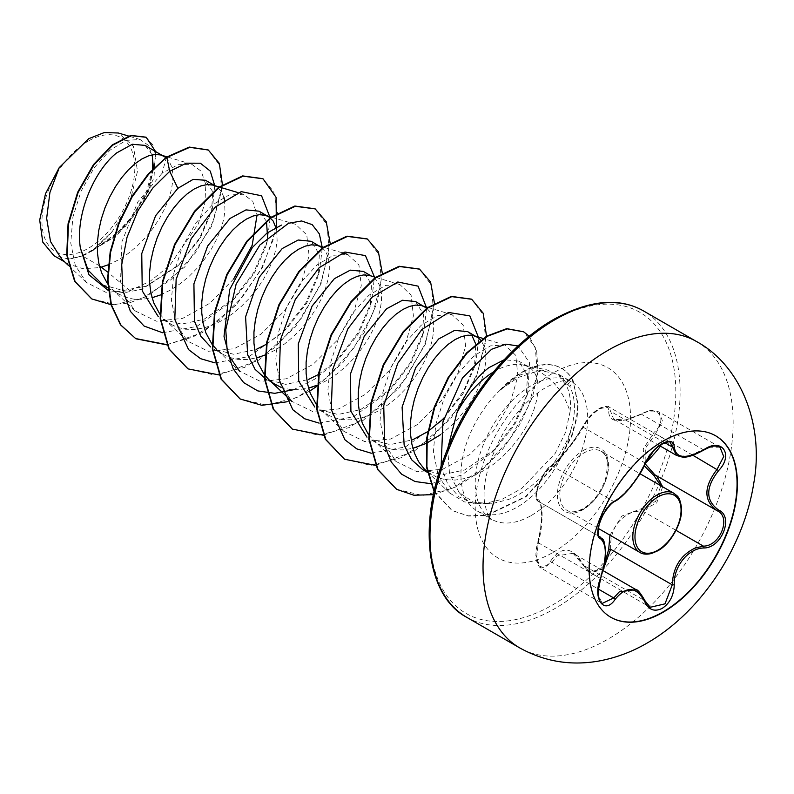 <?xml version="1.0" encoding="UTF-8"?>
<svg xmlns="http://www.w3.org/2000/svg" width="794" height="794" viewBox="0 0 794 794"><rect width="100%" height="100%" fill="white"/><g stroke="black" fill="none" stroke-linecap="round" stroke-linejoin="round"><path stroke-width="0.6" stroke-dasharray="3.97 2.98" d="M610.735 617.226A104.788 60.503 -60 0 1 610.566 617.127A104.788 60.503 -60 0 1 594.498 533.161A104.788 60.503 -60 0 1 662.96 440.819A104.788 60.503 -60 0 1 715.354 435.628A104.788 60.503 -60 0 1 715.523 435.717M609.971 535.166L621.861 516.05L641.354 508.736A1.519 0.764 -91.4 0 0 641.78 510.552L632.481 512.17C617.117 518.8 609.842 531.166 610.646 549.279M644.232 465.8L643.279 448.868L654.137 432.313C668.518 419.212 657.76 403.987 641.354 414.16C619.906 423.877 609.008 422.904 608.68 411.242C608.859 406.32 605.663 405.516 599.093 408.831C592.294 413.217 586.984 418.934 583.153 425.971C575.263 440.452 558.549 461.235 550.51 466.574C542.342 470.624 531.643 498.255 537.746 499.476C543.165 500.964 543.156 523.315 537.746 543.046C531.643 560.931 542.362 576.166 550.51 561.229C561.507 545.528 572.395 546.5 583.153 564.147A1.519 0.725 -25.4 0 0 582.865 564.921A1.519 0.725 -25.4 0 0 583.193 565.159L573.099 553.339M603.053 570.628L573.089 553.329L556.961 555.83L552.088 562.38L541.071 568.107L536.536 558.311L538.362 542.818C543.344 523.921 543.364 502.483 538.362 501.312L599.778 536.784M635.944 589.624L650.236 607.281L588.95 571.898L583.193 565.159L644.797 600.721M537.746 499.476A1.519 1.449 -65.4 0 0 538.362 501.312C532.566 500.031 540.029 476.211 549.21 468.242L552.088 465.919C559.492 460.808 575.521 440.878 583.193 427.241C587.163 419.54 592.79 413.337 600.085 408.602L608.899 406.945L670.196 442.327L661.174 443.876C653.948 448.57 648.49 454.873 644.797 462.803C638.713 477.73 623.141 497.113 613.702 501.49L610.636 503.704C600.949 511.405 593.604 535.156 599.976 536.883C606.765 542.818 606.765 556.654 599.976 578.389L597.723 593.714L602.219 603.41L541.101 568.127M719.96 447.201L708.417 447.28L688.051 456.312L676.508 455.419M645.155 463.706A1.519 0.834 22.8 0 0 644.797 462.803L583.193 427.241A1.519 0.893 -152.3 0 1 582.895 426.219C587.302 418.904 591.649 413.773 595.927 410.826C600.592 406.21 609.603 405.615 608.899 406.945L613.643 419.123L625.354 420.036L646.991 411.818L658.841 411.917L662.533 421.197L655.526 433.703L654.137 432.313M641.354 508.736L655.735 501.342L660.807 485.749M583.153 564.147C586.984 571.382 592.294 573.397 599.093 570.171L604.204 565.417M88.382 141.024A65.674 37.914 120 0 0 41.943 221.457A65.674 37.914 120 0 0 88.382 248.274A65.674 37.914 120 0 0 134.821 167.842A65.674 37.914 120 0 0 88.382 141.024M500.885 389.457L517.807 377.646L539.811 370.461L558.4 374.192L569.894 386.618C575.452 397.923 575.908 411.927 571.273 428.621A79.519 45.913 -60 0 1 517.162 507.128A79.519 45.913 -60 0 1 477.402 511.068A79.519 45.913 -60 0 1 470.594 505.47A79.519 45.913 -60 0 1 500.885 389.457L516.467 377.09L521.39 374.401L547.006 369.895L558.103 375.076L566.201 385.179C569.894 392.494 571.184 401.317 570.082 411.649C562.38 388.137 547.721 372.882 526.104 365.875A70.994 40.99 -60 0 0 522.809 364.962L547.006 369.895M500.121 389.914A78.844 45.526 -60 0 1 521.995 372.118A78.844 45.526 -60 0 1 561.418 368.218A78.844 45.526 -60 0 1 572.712 380.475L566.201 385.179M447.687 448.64L449.513 473.611L459.101 492.478L473.423 502.116L491.605 503.773L508.527 499.466C535.573 488.697 562.777 458.535 571.273 428.621M493.471 371.969A70.994 40.99 -60 0 1 494.682 371.255A70.994 40.99 -60 0 1 522.809 364.962M99.399 265.782L82.368 255.956A70.994 40.99 120 0 0 88.66 252.78A70.994 40.99 120 0 0 88.968 252.601L113.046 237.853L133.561 216.077L147.615 191.404L153.46 168.407M108.222 264.868L118.673 259.777L128.082 253.574L137.044 246.14L145.362 237.684L152.835 228.474L159.296 218.767L164.616 208.862L168.685 199.046L171.425 189.607L172.794 180.824L172.804 172.963L171.484 166.254L168.914 160.904L165.867 157.589M102.962 285.046L123.189 290.485L146.334 286.078L179.176 264.551L200.048 238.518L211.591 211.462L212.683 191.662L205.477 180.268M107.676 284.014L112.341 289.304L117.403 293.314L124.876 297.065L133.194 299.09L142.156 299.348L152.051 297.73M160.388 294.991L170.839 289.889L180.248 283.696L189.22 276.252L197.527 267.806L205.001 258.586L211.472 248.889L216.792 238.984L220.851 229.168L223.59 219.73L224.96 210.946L224.474 199.582M159.842 314.126L164.507 319.426L171.355 324.528L161.926 319.089L181.479 324.131L203.939 319.337L234.667 298.346L254.417 273.215L265.772 246.726L267.568 237.049M171.355 324.528L177.042 327.188L185.359 329.212L194.322 329.46L203.74 327.962L213.368 324.776L223.005 320.012L232.414 313.809L241.386 306.375L249.703 297.919L257.167 288.708L263.638 279.012L268.958 269.097L273.017 259.281L275.756 249.842L277.136 241.058L276.649 229.704M570.082 411.649L565.517 432.422L555.105 453.513L521.618 488.578L501.897 499.376L482.315 504.021L464.46 501.897L449.771 493.084L438.179 475.417L433.425 451.707L435.717 424.75L444.322 397.685L457.801 373.795L474.028 355.811L490.503 345.876L504.795 344.953L515.782 355.375L517.886 376.088L510.205 402.985L493.411 430.963L469.77 454.555L442.923 469.155L417.009 471.715L396.067 461.513L384.653 444.025L380.058 420.502L382.47 393.715L391.214 366.868L404.801 343.137L421.108 325.342L437.692 315.506L452.064 314.682L463.269 325.203L465.592 346.005L457.989 372.982L441.176 400.95L417.535 424.512L390.698 439.022L364.803 441.623L343.901 431.38L332.497 413.892L327.892 390.4L330.314 363.602L339.038 336.775L352.615 313.034L368.932 295.229L385.517 285.403L399.898 284.56L411.094 295.07L413.406 315.883L405.833 342.839L389 370.808L365.389 394.37L338.532 408.93L312.657 411.51L291.735 401.278L280.322 383.79L275.726 360.258L278.138 333.48L286.882 306.623L300.46 282.902L316.766 265.097L333.351 255.271L347.732 254.437L358.938 264.968L361.26 285.78L353.618 312.757L336.825 340.725L313.183 364.267L286.336 378.807L260.432 381.388L239.56 371.155L216.683 349.539L223.521 354.65L214.092 349.201L233.635 354.253L256.115 349.459M212.008 344.249L212.464 344.854M223.521 354.65L229.218 357.31L237.525 359.325L246.497 359.583L256.383 357.965M265.206 355.037L275.181 350.134L284.589 343.931L293.552 336.497L301.869 328.041L309.342 318.831L315.804 309.124L321.123 299.219L325.193 289.403L327.932 279.964L329.302 271.181L329.312 263.32L327.991 256.611L325.411 251.261L322.374 247.946M275.687 384.772L266.258 379.324L285.8 384.375L308.28 379.572M264.174 374.371L264.63 374.976M280.818 387.214L289.691 389.447L298.663 389.705L308.548 388.087M316.895 385.348L327.346 380.247L336.755 374.053L345.718 366.61L354.035 358.163L361.508 348.943L367.969 339.246L373.289 329.341L377.358 319.525L380.098 310.087L381.467 301.303L381.477 293.443L380.157 286.733L377.587 281.384L373.865 277.563L369.736 275.558M316.34 404.483L321.014 409.783L327.853 414.885L318.434 409.446L337.976 414.488L360.446 409.694L391.174 388.713L410.905 363.592L422.269 337.083L423.718 314.603L415.51 301.531M327.853 414.885L333.549 417.545L341.867 419.569L350.829 419.818L360.238 418.319L369.875 415.133L379.512 410.369L388.921 404.166L397.893 396.732L406.2 388.276L413.674 379.066L420.145 369.359L425.465 359.454L429.524 349.638L432.264 340.199L433.633 331.416L433.643 323.555L432.323 316.846L429.752 311.496L426.706 308.191M368.515 434.606L373.18 439.896L380.028 445.007L370.599 439.558L390.142 444.61L412.622 439.816M380.028 445.007L385.715 447.667L394.032 449.682L402.995 449.94L412.89 448.322M422.765 469.681L442.318 474.733L464.788 469.929L495.516 448.938L514.443 425.157L525.916 399.789L527.603 375.403L518.631 361.072L504.19 359.732M427.738 472.093L437.891 477.78L446.198 479.804L455.17 480.062L464.579 478.564L474.217 475.378L483.854 470.604L493.263 464.411L502.225 456.967L510.542 448.521L518.016 439.3L524.477 429.604L529.797 419.698L533.866 409.883L536.595 400.444L537.975 391.66L537.985 383.8L536.665 377.09L534.084 371.741L530.372 367.91L526.243 365.915M152.16 154.86L145.094 145.401M223.908 197.19L221.079 191.026L217.358 187.205L213.229 185.201M266.486 221.337L259.003 211.174M266.824 344.06L286.852 328.458L306.573 303.348L317.937 276.828L319.377 254.348L311.179 241.297M318.444 374.5L339.008 358.58L358.749 333.45L370.113 306.931L371.552 284.48L363.344 271.409M427.668 431.668L428.214 431.301M371.274 453.235L405.486 446.923L439.459 422.676L443.36 418.815L463.061 393.745L474.445 367.185L475.765 344.149M471.844 335.306L467.676 331.654M440.442 434.765L450.059 426.854L458.376 418.398L465.84 409.188L472.311 399.481L477.631 389.576L481.69 379.76L484.429 370.322L485.809 361.538L485.809 353.677L484.489 346.968L481.095 340.517M166.422 157.182L162.115 173.251L177.955 164.695L191.711 164.229L201.219 171.266L205.854 184.704L204.892 203.016L198.163 224.156L169.737 265.444L150.463 281.016L130.077 290.723L105.93 292.331L86.417 282.456L75.351 265.623L70.755 242.964L72.889 217.08L81.157 190.977L94.188 167.752L109.969 150.195L126.097 140.399L140.062 139.486L148.141 145.143L152.488 155.952M152.647 169.241L146.463 191.672L133.213 215.154L114.366 235.977L92.203 250.735L112.44 231.282L129.928 202.004L137.531 171.147L133.342 146.136L118.306 132.995M61.535 258.943L68.324 264.005L82.993 268.749L99.875 267.578M130.077 290.723L107.666 272.074M82.368 255.956L68.79 258.993L54.032 255.757M214.727 185.617L212.524 207.73L199.552 238.22L177.479 266.179L141.838 289.254L124.112 292.758L108.192 290.376M222.489 185.151L211.611 226.35L184.595 267.112L148.071 295.864L129.015 303.04L110.981 304.658M155.495 151.416L153.996 177.528L140.29 208.028L117.075 235.232L88.968 252.601M208.097 149.907L219.72 165.38L221.586 190.709L213.169 221.546L195.513 252.859L171.008 279.677L143.029 297.819L115.358 304.529L91.638 298.822M145.987 137.173L153.014 145.143L155.932 157.778L148.458 191.711L125.234 226.657L92.908 250.557L89.127 252.552M92.203 250.735L92.908 250.557M271.806 217.228L295.567 224.315L306.752 234.855L309.094 255.638L301.492 282.624L284.679 310.573L261.037 334.145L234.18 348.705L208.316 351.276L187.394 341.033L175.99 323.545L171.385 300.023L173.807 273.235L182.551 246.388L196.128 222.657L212.435 204.862L229.019 195.026L243.381 194.242L252.75 201.299L257.048 214.985M233.625 279.012L209.963 303.179L182.789 318.325L156.468 321.203L135.218 310.93L125.928 298.207L120.519 281.632L121.958 241.674L137.779 201.964L162.115 173.251M162.601 332.755L196.803 326.443L230.776 302.216L253.653 272.67L267.28 241.009L270.168 217.804M215.154 362.918L249.187 356.466L282.952 332.319L305.819 302.802L319.436 271.161L322.334 247.917M293.363 389.765L314.871 379.075L335.128 362.441L357.995 332.894L371.612 301.234L374.44 276.957M319.109 423.113L353.31 416.8L387.274 392.573L410.151 363.027L423.778 331.366L426.676 308.161M439.459 422.676L441.474 420.622M443.955 417.972L463.914 390.4L475.943 361.508L478.842 338.274M430.904 483.695L461.721 475.07L491.625 452.798L514.105 423.917L527.762 392.881L529.548 362.769L518.025 345.956M441.117 466.376L447.786 484.201L459.071 496.905L474.087 503.545L491.605 503.773M166.849 344.884L202.53 332.557L236.473 304.688L262.606 267.36L276.391 228.523M219.323 374.976L258.983 360.059L295.567 326.771L321.024 283.954L330.096 242.845M286.942 401.794L309.521 391.204M316.786 386.37L343.038 362.451L364.069 332.885L377.597 301.651L382.261 272.967M323.347 435.241L363.076 420.453L399.769 387.164L425.326 344.288L434.427 303.08M375.522 465.363L414.418 451.081L450.585 418.934L476.34 377.16L486.533 336.299M433.464 494.672L457.612 486.275L481.452 470.435L502.989 448.759L520.497 423.381L532.566 396.792L537.995 371.761L536.684 350.938L529.241 336.279M434.209 491.208L452.233 510.562L468.539 516.07L487.089 515.385L525.926 496.836L558.857 461.443L572.117 435.499L577.069 417.287L578.221 405.119L573.149 380.723L577.784 404.871L576.633 417.039L571.69 435.251L558.43 461.195L525.499 496.587L486.653 515.137L468.103 515.822L452.233 510.562M166.72 344.606L193.021 337.043L219.263 320.339L242.855 296.529L261.464 268.432L273.354 239.361L277.493 212.713L273.732 191.642L262.804 178.65M187.85 368.763L214.261 375.016L244.79 367.344L275.31 347.186L301.68 317.888L320.409 284.163L329.153 251.39L327.078 224.831L315 208.782M240.016 398.886L266.437 405.139L296.976 397.457L327.485 377.299L353.856 347.99L372.584 314.255L381.319 281.493L379.234 254.934L367.146 238.895M292.162 428.988L318.583 435.261L349.112 427.589L379.641 407.431L406.012 378.123L424.75 344.388L433.484 311.615L431.41 285.056L419.311 269.017M344.348 459.121L370.768 465.373L401.298 457.701L431.817 437.544L458.188 408.245L476.916 374.51L485.66 341.748L483.586 315.188L471.497 299.139M396.524 489.243L422.726 495.506L453.007 488.022L483.338 468.222L509.669 439.31L528.566 405.883L537.389 373.369L535.265 347.315L523.494 331.723M434.12 491.615L451.796 510.314M68.79 258.993A70.616 40.772 120 0 0 112.44 231.282M501.103 389.586A78.844 45.526 -60 0 1 561.854 368.466A78.844 45.526 -60 0 1 573.149 380.723L569.894 386.618M703.881 450.019L641.354 414.16M659.506 445.613L613.683 419.153L620.63 420.373C624.233 420.81 631.141 418.627 641.363 413.843C650.445 409.694 652.44 409.704 658.822 411.897L719.96 447.191M664.717 442.605L610.646 411.391A1.519 1.27 7 0 0 608.68 411.242M614.685 501.48A1.519 1.26 63.4 0 1 613.702 501.49L552.088 465.919A1.519 1.31 -123.2 0 0 550.957 466.018L558.093 459.706L566.717 449.751C572.385 443.012 577.774 435.172 582.895 426.219A1.519 0.893 -152.3 0 1 583.153 425.971M538.193 501.232C535.087 500.031 535.196 494.325 538.511 484.112C543.969 472.916 548.118 466.882 550.957 466.018A1.519 1.31 -123.2 0 0 550.51 466.574M537.746 543.046L538.362 542.818L600.462 578.479M541.071 568.107C539.394 567.631 537.885 565.12 536.526 560.584C535.355 558.51 535.732 552.614 537.637 542.878L540.585 528.814L541.647 515.008L540.843 505.599L538.362 501.312L599.639 536.694M550.51 561.229A1.519 0.834 -149.6 0 0 552.088 562.38L598.239 589.019M603.45 568.98L588.95 571.898L582.865 564.921C579.213 558.341 575.958 554.49 573.099 553.349M655.933 475.388L717.528 510.949L655.526 475.159A1.519 0.903 -61.9 0 0 655.507 475.149A1.519 0.903 -61.9 0 0 655.407 475.11M662.662 486.821L656.668 502.959L641.78 510.552L676.041 530.332M692.914 455.28L655.526 433.703L645.324 448.372L645.115 463.785M582.965 450.684A36.147 20.872 -60 0 1 608.522 465.433A36.147 20.872 -60 0 1 582.965 509.698A36.147 20.872 -60 0 1 557.408 494.95A36.147 20.872 -60 0 1 582.965 450.684M583.967 508.626A34.112 19.691 120 0 0 606.259 478.564A34.112 19.691 120 0 0 601.028 451.23A34.112 19.691 120 0 0 583.967 452.927A34.112 19.691 120 0 0 561.686 482.98A34.112 19.691 120 0 0 566.916 510.314A34.112 19.691 120 0 0 583.967 508.626M674.007 493.362A34.112 19.691 -60 0 1 679.227 520.695A34.112 19.691 -60 0 1 656.946 550.758A34.112 19.691 -60 0 1 639.895 552.445M696.517 341.529A176.863 102.108 -60 0 1 723.632 483.248A176.863 102.108 -60 0 1 608.085 639.101A176.863 102.108 -60 0 1 519.653 647.864M466.614 617.236A176.863 102.108 120 0 0 555.046 608.482A176.863 102.108 120 0 0 670.583 452.63A176.863 102.108 120 0 0 643.468 310.901M552.892 320.895A173.826 100.362 120 0 0 429.981 533.796A173.826 100.362 120 0 0 552.892 604.77A173.826 100.362 120 0 0 675.813 391.869A173.826 100.362 120 0 0 552.892 320.895M531.454 515.385A79.519 45.913 120 0 0 583.401 445.305A79.519 45.913 120 0 0 571.214 381.586A79.519 45.913 120 0 0 531.454 385.527A79.519 45.913 120 0 0 479.507 455.597A79.519 45.913 120 0 0 491.704 519.316A79.519 45.913 120 0 0 531.454 515.385M552.892 552.515A109.84 63.411 120 0 0 630.565 417.991A109.84 63.411 120 0 0 552.892 373.15A109.84 63.411 120 0 0 475.229 507.674A109.84 63.411 120 0 0 552.892 552.515M598.339 528.457L566.916 510.314C570.807 512.795 576.236 512.199 583.213 508.547C593.297 502.354 600.76 492.389 605.604 478.653C608.78 462.485 607.251 453.344 601.028 451.23L639.974 473.72M477.402 511.068L491.704 519.316C489.471 519.991 487.059 514.254 484.459 502.086C482.385 482.96 488.687 459.915 503.346 432.968C513.44 415.163 530.174 396.504 546.619 387.025C569.09 376.019 570.023 382.023 571.214 381.586L558.4 374.192M459.101 492.488L470.594 505.47M107.944 287.924L119.179 294.415M427.837 472.609L432.194 475.13M214.837 185.677L216.266 186.501M371.344 276.034L372.773 276.858M518.631 361.072L529.27 367.215M86.417 282.456L68.582 265.603M140.062 139.486L128.499 136.032M64.661 261.891L68.324 264.005M449.761 493.084L427.777 472.311M504.786 344.963L483.695 338.661M396.067 461.513L373.18 439.896M452.064 314.672L427.758 307.417M343.891 431.4L321.014 409.783M399.898 284.56L375.592 277.305M342.303 252.82L323.416 247.182M187.394 341.043L164.507 319.426M243.391 194.202L237.972 192.585M135.218 310.92L112.341 289.304M191.711 164.229L166.939 156.835M230.776 302.216L234.677 298.346M267.28 241.009L265.772 246.726M282.952 332.319L286.852 328.458M319.436 271.161L317.937 276.828M335.128 362.441L339.018 358.58M371.612 301.234L370.113 306.931M387.274 392.573L391.174 388.713M423.778 331.366L422.279 337.083M475.943 361.508L474.445 367.185M491.625 452.798L495.516 448.938M527.762 392.881L525.896 399.789M179.176 264.551L177.479 266.179M211.591 211.462L212.524 207.73M538.64 501.461L599.549 536.625"/><path stroke-width="1.19" d="M715.523 435.717A104.788 60.503 -60 0 1 731.373 519.742A104.788 60.503 -60 0 1 662.96 611.936A104.788 60.503 -60 0 1 610.735 617.226M663.298 441.007A104.788 60.503 -60 0 1 715.692 435.817A104.788 60.503 -60 0 1 731.75 519.792A104.788 60.503 -60 0 1 663.298 612.134A104.788 60.503 -60 0 1 610.894 617.325A104.788 60.503 -60 0 1 594.835 533.35A104.788 60.503 -60 0 1 663.298 441.007M703.911 547.979C688.219 548.178 673.292 566.757 674.275 584.85C673.828 595.401 669.818 603.241 662.226 608.363C654.474 612.114 648.688 609.941 644.857 601.862C636.441 586.409 626.565 585.525 615.241 599.212C604.353 615.807 592.116 598.319 600.542 578.27C606.894 557.448 606.894 544.277 600.542 538.739C592.116 536.426 604.383 504.825 615.241 500.835A1.519 1.26 63.4 0 1 614.685 501.48L614.685 501.48C619.171 499.287 624.67 494.215 631.17 486.256C638.555 476.599 643.219 469.085 645.155 463.706L653.651 450.803C656.678 447.24 672.379 434.387 645.155 463.706A1.519 0.834 22.8 0 1 644.857 463.994C648.688 455.389 654.484 448.57 662.226 443.548C669.818 439.727 673.838 440.888 674.275 447.022C675.823 458.545 685.708 459.428 703.911 449.672C721.756 437.087 734.013 454.535 718.639 470.584C705.439 487.417 705.439 500.577 718.639 510.066C734.023 516.428 721.726 548.029 703.911 547.979A1.519 0.854 86 0 0 703.385 546.123C720.198 546.292 731.671 516.805 717.141 510.731L654.792 474.752L645.115 463.785M650.236 607.281L664.995 603.847L672.26 584.85C672.965 567.502 680.488 555.284 694.839 548.178L703.385 546.123L676.041 530.332M602.219 603.41L613.702 597.942L619.32 591.838L635.954 589.624C637.513 589.317 640.579 593.118 645.155 601.028A1.519 0.824 157.4 0 1 644.857 601.862M614.685 501.48C612.035 502.433 608.343 506.592 603.589 513.956C602.18 516.1 600.651 519.832 599.013 525.162C597.892 533.628 598.15 537.508 599.778 536.784L599.549 536.625M660.807 485.749L654.137 475.834L644.232 465.8M604.204 565.417L608.68 549.379L609.971 535.166M504.19 359.732L488.677 367.791C475.685 377.914 465.115 392.891 456.967 412.731A70.994 40.99 -60 0 1 493.471 371.969M456.967 412.731L447.687 448.64M99.875 267.578L109.036 264.541M107.666 272.074L99.399 265.782M165.867 157.589L145.094 145.401L132.3 144.26L116.589 152.964C94.456 170.382 75.033 214.549 80.373 247.996L88.144 270.248L102.962 285.046L107.944 287.924M164.1 156.378L160.467 154.909L154.899 154.473L148.677 155.803L142.007 158.889L135.119 163.663L128.231 170.015L121.561 177.796L115.348 186.818L109.78 196.862L105.046 207.661L101.324 218.946L98.754 230.439L97.434 241.842L97.444 252.859L98.813 263.231L101.553 272.679L107.676 284.014M152.051 297.73L160.388 294.991M214.837 185.677L205.477 180.268L193.16 179.375L177.856 188.337L155.555 215.789L141.759 253.604L142.245 290.872L158.314 316.707M237.972 192.585L212.633 185.032L207.065 184.595L200.842 185.925L194.183 189.012L187.285 193.776L180.397 200.138L173.737 207.919L167.514 216.941L161.946 226.975L157.212 237.773L153.5 249.068L150.92 260.551L149.6 271.955L149.609 282.982L150.989 293.353L153.718 302.792L159.842 314.126M276.649 229.704L273.245 221.139L269.523 217.318L259.003 211.174L245.981 209.894L230.032 218.459L207.7 245.932L193.915 283.815L194.451 321.133L200.713 336.061L210.658 346.948M268.432 216.613L264.799 215.154L259.231 214.717L253.008 216.047L246.348 219.124L239.46 223.898L232.563 230.25L225.903 238.041L219.68 247.063L214.112 257.097L209.388 267.896L205.666 279.18L203.095 290.673L201.775 302.077L201.775 313.104L203.155 323.466L205.894 332.914L212.008 344.249M212.464 344.854L216.683 349.539M256.383 357.965L265.206 355.037M322.374 247.946L311.179 241.297L298.147 240.016L282.198 248.572L259.191 277.275L245.594 316.816L247.639 354.749L255.053 369.329L266.258 379.324M320.597 246.736L316.965 245.267L311.397 244.83L305.184 246.16L298.514 249.247L291.626 254.02L284.738 260.372L278.069 268.154L271.846 277.175L266.278 287.22L261.554 298.018L257.832 309.303L255.261 320.796L253.941 332.2L253.951 343.216L255.321 353.588L258.06 363.037L264.174 374.371M264.63 374.976L268.848 379.661L273.91 383.671L280.818 387.214M308.548 388.087L316.895 385.348M371.344 276.034L363.344 271.409L350.313 270.139L334.363 278.694L312.102 306.067L298.286 343.871L298.723 381.15L314.781 407.034M375.592 277.305L369.141 275.389L363.573 274.952L357.35 276.282L350.68 279.369L343.792 284.133L336.904 290.495L330.235 298.276L324.021 307.298L318.444 317.332L313.719 328.13L309.997 339.425L307.427 350.908L306.107 362.312L306.117 373.339L307.486 383.71L310.226 393.149L316.34 404.483M426.706 308.191L415.51 301.531L402.489 300.251L386.529 308.816L364.248 336.219L350.442 374.043L350.908 411.292L366.957 437.147M424.939 306.97L421.306 305.511L415.738 305.075L409.515 306.405L402.856 309.481L395.958 314.255L389.07 320.607L382.41 328.398L376.187 337.42L370.619 347.454L365.885 358.253L362.173 369.538L359.593 381.031L358.273 392.435L358.283 403.461L359.662 413.823L362.392 423.271L368.515 434.606M412.89 448.322L426.11 443.439M481.095 340.517L478.196 337.797L467.676 331.654L454.654 330.373L438.705 338.929L415.709 367.602L402.101 407.143L404.146 445.136L411.55 459.676L422.765 469.681L427.837 472.609M477.105 337.093L473.472 335.624L467.904 335.187L461.681 336.517L455.022 339.604L448.134 344.378L441.236 350.73L434.576 358.511L428.353 367.533L422.785 377.577L418.061 388.375L414.339 399.66L411.768 411.153L410.448 422.557L410.448 433.574L411.828 443.945L414.567 453.394L418.627 461.681L423.946 468.619L427.738 472.093M153.46 168.407L152.16 154.86M224.474 199.582L223.908 197.19M267.568 237.049L266.486 221.337M256.115 349.459L266.824 344.06M308.28 379.572L318.444 374.5M412.622 439.816L427.668 431.668M428.214 431.301L443.36 418.815M475.765 344.149L471.844 335.306M426.586 443.201L440.442 434.765M152.488 155.952L152.647 169.241M64.661 261.891L54.032 255.757L42.757 242.091L39.7 220.057L45.526 193.627L59.232 167.603L88.71 138.692L104.312 132.558L118.306 132.995L128.499 136.032M59.232 167.603L49.913 192.495L46.657 218.35L50.528 241.584L61.535 258.943L68.582 265.603M177.856 188.337L169.708 171.355L186.272 163.177L200.356 163.207L210.251 171.077L214.727 185.617M108.192 290.376L88.978 274.774L80.373 247.996M162.601 332.755L144.091 326.056L130.424 311.417L122.792 290.247L121.72 264.67L127.03 237.277L137.848 210.876L152.706 188.138L169.708 171.355L166.859 157.43L189.697 147.337L208.316 150.026L219.343 163.395L222.489 185.151M110.981 304.658L91.856 298.951L75.102 281.572L67.162 255.311L68.492 224.067L78.13 192.426L93.9 164.864L112.758 145.123L131.278 135.655L146.205 137.293L155.495 151.416M166.422 157.182L148.121 174.124L131.615 196.833L118.514 223.471L110.187 251.877L107.527 279.716L111.001 304.717L120.509 324.855L135.873 338.76L120.936 325.103L111.438 304.975L107.964 279.964L110.614 252.125L118.951 223.719L132.042 197.081L148.557 174.372L166.422 157.182L189.26 147.079L208.097 149.907M91.638 298.822L74.666 281.324L66.726 255.053L68.056 223.819L77.703 192.178L93.464 164.606L112.321 144.875L130.841 135.407L145.987 137.173M239.56 371.155L229.188 356.178L224.017 336.319L229.704 289.502L252.403 247.46L266.953 233.099L281.443 225.089M257.048 214.985L252.184 245.296L233.625 279.012M270.168 217.804L261.573 195.781L241.237 191.642L215.293 207.036L191.245 238.706L176.139 279.379L174.809 319.486L188.605 349.648L200.574 358.67L215.154 362.918M322.334 247.917L319.347 233.893L312.191 224.642L301.601 220.97L288.559 223.263L259.886 244.999L236.126 284.123L225.764 329.738L227.213 350.928L233.277 368.982L243.679 382.619L257.802 390.916L274.734 393.328L293.363 389.765M374.44 276.957L365.429 255.599L344.963 252.035L319.128 267.737L295.318 299.417L280.421 339.882L279.141 379.731L292.817 409.744L304.668 418.785L319.109 423.113M426.676 308.161L418.101 286.158L397.814 281.989L371.91 297.284L347.871 328.835L332.716 369.409L331.257 409.506L344.884 439.757L356.774 448.878L371.274 453.235M441.474 420.622L443.955 417.972M478.842 338.274L469.82 315.883L448.55 312.469L421.783 329.599L397.695 363.404L383.74 405.655L384.743 445.891L391.283 462.039L401.556 474.157L415.024 481.511L430.904 483.695M518.025 345.956L505.897 344.159L491.555 349.281L462.505 377.875L442.923 421.892L441.117 466.376M135.873 338.76L166.849 344.884M276.391 228.523L276.064 197.329L263.022 178.779L243.103 176.169L219.015 187.563L194.927 211.522L175.008 244.681L162.78 282.277L160.606 318.87L169.311 349.191L188.059 368.892L219.323 374.976M330.096 242.845L326.245 221.804L315.208 208.911L295.289 206.281L271.201 217.665L247.113 241.614L227.183 274.774L214.956 312.379L212.772 348.983L221.476 379.304L240.235 399.015L261.911 405.317L286.942 401.794M309.521 391.204L316.786 386.37M382.261 272.967L378.41 251.916L367.364 239.024L347.444 236.404L323.357 247.797L299.269 271.747L279.349 304.896L267.121 342.492L264.938 379.085L273.632 409.406L292.381 429.117L323.347 435.241M434.427 303.08L430.576 282.029L419.53 269.136L399.61 266.526L375.522 277.92L351.434 301.879L331.515 335.038L319.287 372.634L317.114 409.228L325.818 439.548L344.566 459.25L375.522 465.363M486.533 336.299L483.218 313.263L471.715 299.269L451.796 296.638L427.708 308.022L403.61 331.971L383.691 365.131L371.453 402.737L369.279 439.34L377.984 469.661L396.732 489.372L413.873 495.218L433.464 494.672M529.241 336.279L523.712 331.842L507.247 328.875L487.506 336.219L467.13 353.052L448.789 377.487L434.864 406.796L427.202 437.722L426.904 466.902L434.209 491.208M135.437 338.512L166.72 344.606M262.804 178.65L242.666 175.911L218.578 187.315L194.49 211.273L174.571 244.423L162.343 282.019L160.17 318.622L168.874 348.933L187.85 368.763M315 208.782L294.852 206.033L270.764 217.417L246.676 241.366L226.747 274.526L214.519 312.131L212.335 348.735L221.04 379.056L240.016 398.886M367.146 238.895L347.008 236.155L322.92 247.539L298.842 271.498L278.922 304.648L266.685 342.234L264.501 378.837L273.196 409.158L292.162 428.988M419.311 269.017L399.174 266.268L375.086 277.672L350.998 301.621L331.078 334.78L318.851 372.376L316.677 408.979L325.381 439.3L344.348 459.121M471.497 299.139L451.359 296.39L427.271 307.774L403.183 331.723L383.254 364.883L371.016 402.489L368.843 439.092L377.547 469.413L396.524 489.243M523.494 331.723L506.741 328.637L486.911 336.061L466.465 353.052L448.094 377.666L434.209 407.143L426.676 438.189L426.567 467.398L434.12 491.615M608.68 549.379L610.646 549.279L603.45 568.98M655.407 475.11A1.519 0.903 -61.9 0 0 654.137 475.834M656.588 475.795L662.662 486.821M718.639 510.066A1.519 1.002 117.9 0 1 717.161 510.75A1.519 1.002 117.9 0 1 717.141 510.731C703.494 500.835 703.494 487.01 717.141 469.264L723.721 456.51L719.96 447.201M659.506 445.613L676.498 455.419L670.196 442.327C671.049 440.839 667.893 441.623 660.727 444.7C653.621 449.781 648.43 456.113 645.155 463.706M703.911 449.672L703.881 450.019C713.925 444.809 714.481 445.712 719.999 447.221L719.999 447.221M718.639 470.584L692.914 455.28M674.275 447.022A1.519 1.231 -179.5 0 1 672.26 446.962L664.717 442.605M615.241 500.835C626.575 493.521 636.451 481.233 644.857 463.994M599.639 536.694L599.976 536.883A1.519 1.409 115.6 0 1 600.542 538.739M598.239 589.019L613.702 597.942A1.519 0.774 35.2 0 1 615.241 599.212M644.797 600.721A1.519 0.824 157.4 0 1 645.155 601.028L650.246 607.291M610.646 549.279L672.26 584.85L674.275 584.85M639.895 552.445A34.112 19.691 -60 0 1 634.664 525.112A34.112 19.691 -60 0 1 656.946 495.059A34.112 19.691 -60 0 1 674.007 493.362C677.153 496.329 679.515 495.506 681.431 507.316C683.267 521.092 670.95 544.029 657.71 550.828L651.725 553.418C646.753 554.649 642.812 554.321 639.895 552.445L598.339 528.457M658.018 496.915A32.594 18.818 120 0 0 634.972 536.833A32.594 18.818 120 0 0 658.018 550.133A32.594 18.818 120 0 0 681.063 510.214A32.594 18.818 120 0 0 658.018 496.915M519.653 647.864A176.863 102.108 -60 0 1 492.548 506.145A176.863 102.108 -60 0 1 608.085 350.283A176.863 102.108 -60 0 1 696.517 341.529L643.468 310.901A176.863 102.108 120 0 0 555.046 319.664A176.863 102.108 120 0 0 439.499 475.517A176.863 102.108 120 0 0 466.614 617.236L519.653 647.864C544.307 661.541 570.608 665.948 598.547 661.084C615.608 657.988 631.845 651.963 647.249 642.981C701.668 611.688 743.918 546.748 753.824 482.931C764.146 425.991 741.685 366.034 696.517 341.529M603.053 570.628L635.905 589.595M466.614 617.236C428.383 597.207 416.8 529.072 444.253 457.453C465.224 399.779 508.954 344.705 553.527 319.516C589.059 299.983 619.032 297.105 643.468 310.901M427.777 472.311L425.356 470.018M483.695 338.661L474.078 335.793M427.758 307.417L421.902 305.67M291.726 401.278L268.848 379.661M347.732 254.437L342.303 252.82M323.416 247.182L317.57 245.435M271.806 217.228L265.404 215.313M166.939 156.835L161.063 155.078M639.974 473.72L674.007 493.362M676.508 455.419C682.463 457.026 685.053 460.123 703.881 450.019M602.239 603.42L602.239 603.42C600.125 603.331 598.745 599.42 598.09 591.679L600.661 578.429L604.214 565.397L605.534 552.525C604.462 535.98 602.13 540.059 600.324 537.072M716.486 510.373L717.528 510.949"/></g></svg>
